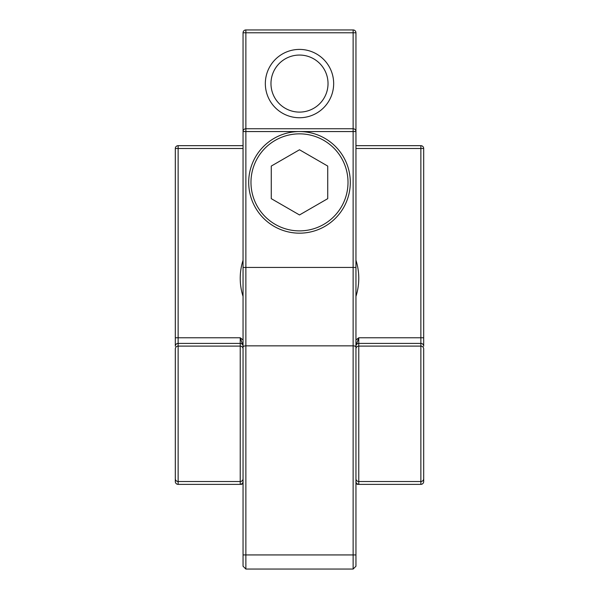 <?xml version="1.0" encoding="UTF-8"?>
<svg xmlns="http://www.w3.org/2000/svg" width="599" height="599" viewBox="0 0 599 599"><rect width="100%" height="100%" fill="white"/><g stroke="black" fill="none" stroke-linecap="round" stroke-linejoin="round"><path stroke-width="0.9" d="M358.771 278.333A59.271 59.271 0 0 0 355.948 260.258A59.271 59.271 0 0 1 355.948 296.408A59.271 59.271 0 0 0 358.771 278.333M243.052 260.258A59.271 59.271 0 0 0 243.052 296.408A59.271 59.271 0 0 1 243.052 260.258M355.948 339.962L358.771 337.769L420.865 337.769L420.865 148.492L355.948 148.492L423.688 148.492A2.823 2.823 0 0 0 420.865 145.669L355.948 145.669L420.865 145.669L420.865 148.492L423.688 148.492A2.823 2.823 0 0 0 420.865 145.669L420.865 343.407A2.823 2.823 0 0 1 423.688 346.229L423.688 148.492A2.823 2.823 0 0 0 420.865 145.669A2.823 2.823 0 0 1 423.688 148.492L423.688 346.229A2.823 2.823 0 0 0 420.865 343.407L420.865 346.102A2.823 2.823 -0 0 1 423.688 348.925L423.688 478.706L423.688 348.925A2.823 2.823 -0 0 0 420.865 346.102L420.865 343.407L358.771 343.407A2.823 2.823 180 0 0 355.948 346.229L355.948 348.925L355.948 346.229A2.823 2.823 180 0 1 358.771 343.407L420.865 343.407L420.865 337.769L423.688 337.769L358.771 337.769L358.771 346.102A2.823 2.823 180 0 0 355.948 348.925A2.823 2.823 180 0 1 358.771 346.102L420.865 346.102L420.865 481.521A2.823 2.823 -0 0 0 423.688 478.706L423.688 481.551L423.688 478.706A2.823 2.823 -0 0 1 420.865 481.521L420.865 346.102L358.771 346.102L358.771 337.769L355.948 345.75L358.771 337.769L355.948 339.962M243.052 339.962L240.229 337.769L178.135 337.769L178.135 145.669A2.823 2.823 0 0 0 175.312 148.492L175.312 337.769L178.135 337.769L178.135 484.374L241.008 484.374A2.823 2.433 -90 0 0 243.052 483.086A2.823 2.433 -90 0 1 241.008 484.374L240.229 484.291A2.823 2.823 180 0 0 243.052 481.469L243.052 456.146L243.052 481.469A2.823 2.823 180 0 1 240.229 484.291L240.229 481.521L178.135 481.521L178.135 484.374L241.008 484.374L240.229 484.291L240.229 481.521L178.135 481.521A2.823 2.823 -0 0 1 175.312 478.706L175.312 481.551A2.823 2.823 0 0 0 178.135 484.374L241.008 484.374A2.823 2.433 92.8 0 0 243.052 483.049A2.823 2.433 92.8 0 1 241.008 484.374L178.135 484.374A2.823 2.823 180 0 1 175.312 481.551A2.823 2.823 0 0 0 178.135 484.374L178.135 484.374A2.823 2.823 180 0 1 175.312 481.551L175.312 478.706A2.823 2.823 -0 0 0 178.135 481.521L178.135 346.102A2.823 2.823 0 0 0 175.312 348.925L175.312 478.706L175.312 348.925A2.823 2.823 0 0 1 178.135 346.102L240.229 346.102A2.823 2.823 -0 0 1 243.052 348.925L243.052 345.75L240.229 337.769L178.135 337.769L178.135 145.669A2.823 2.823 0 0 0 175.312 148.492L175.312 337.769L178.135 337.769L178.135 346.102L240.229 346.102L240.229 481.521A2.823 2.823 180 0 0 243.052 478.706A2.823 2.823 180 0 1 240.229 481.521L240.229 346.102A2.823 2.823 -0 0 1 243.052 348.925L243.052 345.75L240.229 337.769L243.052 339.962M175.312 346.229L175.312 337.769L175.312 346.229A2.823 2.823 0 0 1 178.135 343.407L240.229 343.407A2.823 2.823 0 0 1 243.052 346.229A2.823 2.823 0 0 0 240.229 343.407L240.229 337.769L240.229 346.102L240.229 343.407L178.135 343.407A2.823 2.823 0 0 0 175.312 346.229M243.052 145.669L178.135 145.669A2.823 2.823 0 0 0 175.312 148.492L243.052 148.492L175.312 148.492A2.823 2.823 0 0 1 178.135 145.669L243.052 145.669M420.865 484.374A2.823 2.823 0 0 0 423.688 481.551A2.823 2.823 180 0 1 420.865 484.374A2.823 2.823 0 0 0 423.688 481.551A2.823 2.823 180 0 1 420.865 484.374A2.823 2.823 0 0 0 423.688 481.551A2.823 2.823 0 0 1 420.865 484.374L420.865 481.521L358.771 481.521L358.771 346.102L358.771 481.521A2.823 2.823 180 0 1 355.948 478.706A2.823 2.823 180 0 0 358.771 481.521L420.865 481.521L420.865 484.374L357.992 484.374A2.823 2.433 -92.8 0 1 355.948 483.049A2.823 2.433 -92.8 0 0 357.992 484.374L420.865 484.374M358.771 484.291A2.823 2.823 180 0 1 355.948 481.469L355.948 456.146L355.948 481.469A2.823 2.823 180 0 0 358.771 484.291L357.992 484.374A2.823 2.433 90 0 1 355.948 483.086A2.823 2.433 90 0 0 357.992 484.374L358.771 484.291L358.771 481.521L358.771 484.291M355.948 32.773A2.823 2.823 0 0 0 353.125 29.95L353.125 32.773L355.948 32.773L355.948 131.563A2.823 2.823 0 0 0 353.125 128.74L245.875 128.74A2.823 2.823 0 0 0 243.052 131.563L243.052 566.227L245.875 569.05L353.125 569.05L355.948 566.227L355.948 554.936L355.948 566.227M355.948 535.132L355.948 481.529M353.125 569.05L353.125 554.936L245.875 554.936L245.875 345.848L353.125 345.848L353.125 554.936L355.948 554.936L355.948 131.563L245.875 131.563L245.875 267.439L243.052 267.439M355.948 554.929L243.052 554.929L245.875 554.936L245.875 569.05M271.272 198.658L299.5 214.959L327.728 198.658L327.728 166.073L299.5 149.772L271.272 166.073L271.272 198.658M250.974 182.366A48.526 48.526 0 0 1 323.76 140.346A48.526 48.526 0 0 1 323.76 224.385A48.526 48.526 0 0 1 250.974 182.366M248.697 182.366A50.803 50.803 0 0 1 324.905 138.369A50.803 50.803 0 0 1 324.905 226.362A50.803 50.803 0 0 1 248.697 182.366M353.125 29.95L245.875 29.95A2.823 2.823 0 0 0 243.052 32.773L243.052 131.563L245.875 131.563L245.875 29.95M270.973 83.575A28.527 28.527 0 0 1 299.5 55.056A28.527 28.527 0 0 1 328.027 83.575A28.527 28.527 0 0 1 299.5 112.103A28.527 28.527 0 0 1 270.973 83.575M299.5 49.41A34.173 34.173 0 0 1 329.091 100.662A34.173 34.173 0 0 1 269.909 100.662A34.173 34.173 0 0 1 299.5 49.41M243.052 345.75L243.052 374.3M243.052 453.331L243.052 456.146M355.948 347.15A2.823 1.31 0 0 0 353.125 345.848L353.125 267.439L245.875 267.439L245.875 345.848A2.823 1.31 180 0 0 243.052 347.15M243.052 32.773L353.125 32.773L353.125 267.439L355.948 267.439"/></g></svg>
